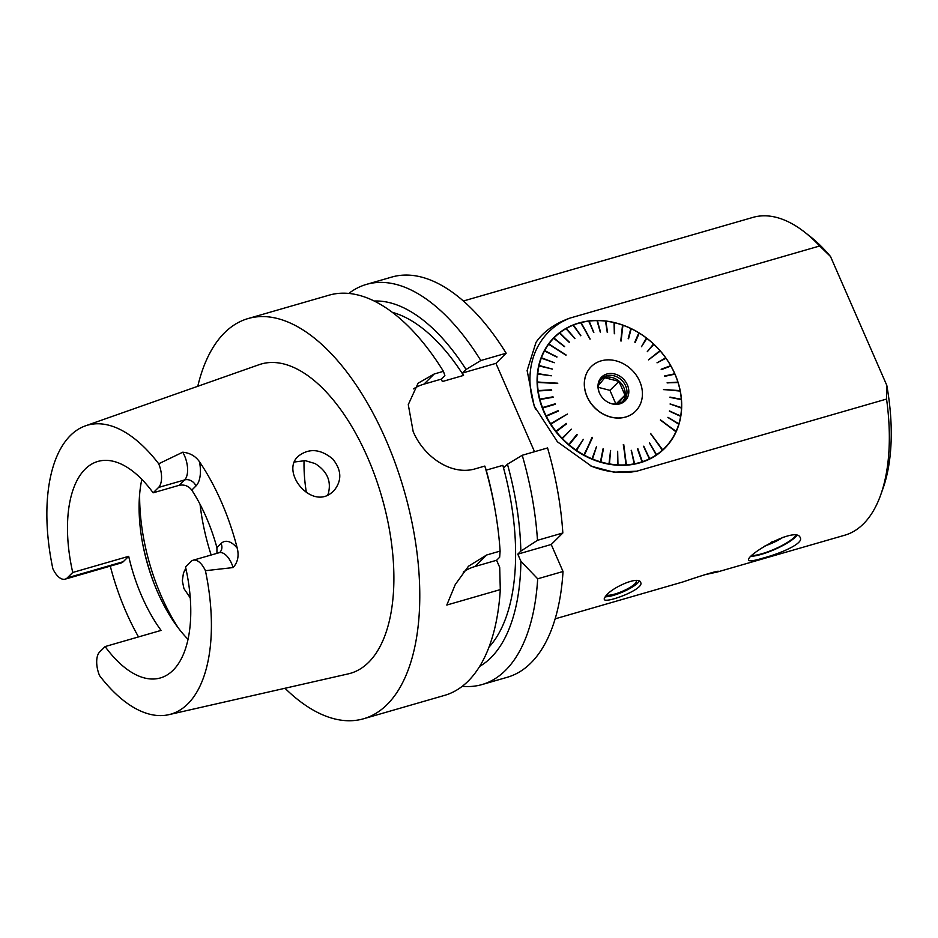 <?xml version="1.0" encoding="UTF-8"?>
<svg xmlns="http://www.w3.org/2000/svg" width="938" height="938" viewBox="0 0 938 938"><rect width="100%" height="100%" fill="white"/><g stroke="black" fill="none" stroke-linecap="round" stroke-linejoin="round"><path stroke-width="1.41" d="M506.168 353.216L480.819 360.532A208.259 102.242 -106.1 0 0 366.453 284.39L391.803 277.062A208.259 102.242 73.9 0 1 506.168 353.216L495.932 363.358L534.531 451.717M562.835 532.983L537.486 540.311A208.259 102.242 -106.1 0 0 522.22 455.27L547.558 447.954A208.259 102.242 73.9 0 1 562.835 532.983L551.227 544.486L563.023 571.488A208.259 102.242 73.9 0 1 507.352 677.248L482.015 684.564A208.259 102.242 -106.1 0 0 537.685 578.805L520.895 561.276L517.788 554.147L551.227 544.486M188.034 639.341A112.666 55.307 73.9 0 1 157.502 591.843A112.666 55.307 73.9 0 1 153.586 582.275A112.666 55.307 73.9 0 1 144.358 551.79A112.666 55.307 73.9 0 1 143.115 546.01A112.666 55.307 73.9 0 1 141.837 479.365M327.702 495.1L328.253 493.763C331.606 481.229 327.198 471.157 315.051 463.548L305.225 460.64L294.462 462M185.806 568.229L183.449 573.071L182.324 580.763L183.942 588.595L190.262 597.893M65.179 579.145L121.119 562.988A19.065 9.357 -106.1 0 0 123.265 561.686L67.325 577.843A19.065 9.357 -106.1 0 1 65.179 579.145A19.065 9.357 -106.1 0 1 52.845 568.674A150.373 73.821 73.9 0 1 85.428 425.852A150.373 73.821 73.9 0 1 158.71 463.782A19.065 9.357 73.9 0 1 158.569 487.443L153.14 492.813L179.181 485.298C184.364 484.36 188.561 485.966 191.786 490.105L195.972 485.954A28.328 13.906 -106.1 0 0 199.477 461.742A152.402 74.817 73.9 0 1 237.267 548.238C239.131 555.941 237.748 562.39 233.14 567.56L205.422 570.703A19.065 9.357 -106.1 0 0 193.087 560.232A19.065 9.357 -106.1 0 0 190.942 561.534L185.513 566.904A112.666 55.307 -106.1 0 1 160.386 677.94A112.666 55.307 -106.1 0 1 105.115 646.563L99.686 651.933A19.065 9.357 73.9 0 0 99.545 675.595A150.373 73.821 73.9 0 0 168.828 714.674L348.326 673.859A160.949 79.015 73.9 0 0 384.346 506.309A160.949 79.015 73.9 0 0 259.052 364.706L85.428 425.852M158.71 463.782L182.746 452.21C189.922 452.913 195.503 456.091 199.477 461.742M486.201 470.149L502.827 465.354L503.882 467.757L507.446 464.216L522.22 455.27M495.932 363.358L462.481 373.019L466.057 369.478L480.819 360.532M500.106 551.098L486.646 554.991L475.038 566.493L496.601 560.267L499.661 557.231L500.106 551.098A208.259 102.242 -106.1 0 0 495.299 511.198L494.678 507.575A191.504 94.011 -106.1 0 0 486.259 470.337L484.829 466.069L475.589 468.73C451.811 476.07 423.999 457.205 413.201 431.621A208.259 102.242 73.9 0 0 413.154 431.503L408.276 404.618L418.078 383.22L434.2 373.992L443.44 371.331L444.87 375.599L441.294 379.14L442.349 381.543L463.536 375.423L462.481 373.019M441.294 379.14L423.964 384.146A52.997 44.59 45.3 0 0 413.517 388.86M486.646 554.991L468.496 566.224L455.27 584.538L446.805 605.045L500.294 589.603L499.708 567.384L496.601 560.267M475.038 566.493A52.938 44.555 45.3 0 0 463.231 572.121M537.486 540.311L520.848 551.11L517.788 554.147M537.685 578.805L563.023 571.488M197.777 386.292A208.259 102.242 73.9 0 1 248.054 318.568A208.259 102.242 73.9 0 1 385.788 439.535A208.259 102.242 73.9 0 1 363.616 718.754A208.259 102.242 73.9 0 1 284.976 688.258M205.422 570.703A150.373 73.821 73.9 0 1 168.828 714.674M138.507 636.914A153.726 75.462 73.9 0 1 110.285 566.118M184.294 570.949L186.252 570.269M330.739 493.435L333.647 491.043C342.124 480.889 341.807 470.196 332.72 458.952C320.491 448.892 309.024 447.965 298.307 456.185C280.485 471.603 310.22 508.935 330.739 493.435M462.258 686.299A208.259 102.242 -106.1 0 0 482.015 684.564M363.616 718.754L444.624 695.363A208.259 102.242 -106.1 0 0 500.294 589.603M479.681 666.367A191.504 94.011 -106.1 0 0 520.895 561.276M366.453 284.39A208.259 102.242 -106.1 0 0 348.819 293.442M495.299 511.198A208.259 102.242 -106.1 0 0 484.829 466.069M443.44 371.331A208.259 102.242 -106.1 0 0 329.074 295.177L248.054 318.568M520.848 551.11A191.504 94.011 -106.1 0 0 507.446 464.216M466.057 369.478A191.504 94.011 -106.1 0 0 374.192 301.028M463.536 375.423A181.831 89.262 -106.1 0 0 392.319 312.342M488.991 647.126A181.831 89.262 -106.1 0 0 502.827 465.354M67.325 577.843L72.742 572.473L128.694 556.316L123.265 561.686M105.115 646.563L161.066 630.406A112.666 55.307 -106.1 0 1 128.694 556.316M216.959 553.338L216.924 547.651A112.666 55.307 -106.1 0 0 191.786 490.105M72.742 572.473A112.666 55.307 73.9 0 1 97.869 461.437A112.666 55.307 73.9 0 1 153.14 492.813M704.157 574.865L717.277 572.016L844.716 535.223A165.405 81.196 -106.1 0 0 880.7 494.901A165.405 81.196 -106.1 0 0 886.551 399.06L636.75 471.193A86.038 72.402 -134.7 0 1 590.682 465.893M886.551 399.06L886.785 385.319L830.517 256.52A158.792 77.948 73.9 0 0 810.174 236.493L804.874 232.331A165.405 81.196 -106.1 0 1 819.683 245.991L569.87 318.123C554.733 323.54 543.442 331.606 536.02 342.323L527.121 370.569L534.168 405.978L557.43 441.821L591.69 466.338L613.956 472.189L636.75 471.193M804.874 232.331A165.405 81.196 -106.1 0 0 752.944 217.393L463.372 301.004M762.981 558.11C780.146 553.584 803.819 543.583 800.255 537.767C796.69 525.257 744.725 555.484 748.7 560.279C749.568 561.452 754.328 560.725 762.981 558.11M717.277 572.016L718.602 571.465C719.258 569.788 693.135 578.429 683.005 581.912L555.155 618.834M604.201 598.807L604.283 599.347C604.963 604.002 645.004 589.205 640.654 582.428C638.895 575.498 611.811 587.493 605.807 596.005L604.201 598.807M538.764 365.492L539.092 365.492A78.053 65.683 -134.7 0 1 541.273 358.175L540.945 358.152A78.311 65.895 45.3 0 0 538.764 365.492L539.256 365.984M541.543 358.281L541.425 357.765A78.053 65.683 -134.7 0 1 544.509 350.918L544.192 350.871A78.311 65.895 45.3 0 0 541.097 357.753M544.79 351.058L544.708 350.542A78.053 65.683 -134.7 0 1 548.66 344.246L548.355 344.187A78.311 65.895 45.3 0 0 544.392 350.495M548.601 343.847L548.906 343.906A78.053 65.683 -134.7 0 1 553.654 338.266L553.373 338.184A78.311 65.895 45.3 0 0 548.601 343.847L548.941 344.434M553.948 338.489L553.948 337.961A78.053 65.683 -134.7 0 1 559.447 333.049L559.189 332.943A78.311 65.895 45.3 0 0 553.666 337.879M559.728 333.318L559.787 332.791A78.053 65.683 -134.7 0 1 565.942 328.675L565.696 328.558A78.311 65.895 45.3 0 0 559.517 332.697M566.212 328.98L566.306 328.464A78.053 65.683 -134.7 0 1 573.048 325.205L572.825 325.076A78.311 65.895 45.3 0 0 566.071 328.347M573.294 325.545L573.446 325.04A78.053 65.683 -134.7 0 1 580.669 322.684L580.47 322.543A78.311 65.895 45.3 0 0 573.224 324.911M580.892 322.438L581.091 322.566A78.053 65.683 -134.7 0 1 588.689 321.148L588.525 321.007A78.311 65.895 45.3 0 0 580.892 322.438L580.88 323.059M588.865 321.558L589.134 321.089A78.053 65.683 -134.7 0 1 597.014 320.62L596.873 320.479A78.311 65.895 45.3 0 0 588.97 320.948M597.131 321.054L597.459 320.62A78.053 65.683 -134.7 0 1 605.502 321.101L605.397 320.96A78.311 65.895 45.3 0 0 597.318 320.479M605.573 321.558L605.96 321.159A78.053 65.683 -134.7 0 1 614.05 322.602L613.968 322.461A78.311 65.895 45.3 0 0 605.854 321.019M614.062 323.059L614.507 322.707A78.053 65.683 -134.7 0 1 622.539 325.087L622.48 324.958A78.311 65.895 45.3 0 0 614.425 322.578M622.938 325.123L622.984 325.252A78.053 65.683 -134.7 0 1 630.84 328.523L630.805 328.406A78.311 65.895 45.3 0 0 622.938 325.123L622.492 325.545M630.723 328.968L631.274 328.734A78.053 65.683 -134.7 0 1 638.79 332.838L638.755 332.931M639.259 333.119A78.053 65.683 -134.7 0 1 646.423 338.055L646.446 337.973A78.311 65.895 45.3 0 0 639.259 333.025L635.237 342.405L638.79 332.838A78.053 65.683 -134.7 0 1 638.837 332.861L638.837 332.767A78.311 65.895 45.3 0 0 631.251 328.617M638.661 333.283L639.259 333.025M646.188 338.43L646.821 338.348A78.053 65.683 -134.7 0 1 653.493 344.012L653.54 343.941A78.311 65.895 45.3 0 0 646.845 338.266M653.2 344.34L653.856 344.34A78.053 65.683 -134.7 0 1 659.942 350.648L660.012 350.601A78.311 65.895 45.3 0 0 653.903 344.281M660.012 350.601L648.533 359.864L660.27 351.023A78.053 65.683 -134.7 0 1 665.675 357.882L665.769 357.87A78.311 65.895 45.3 0 0 660.34 350.976L660.27 351.023M665.769 357.87L665.581 358.504M670.729 365.621A78.311 65.895 45.3 0 0 666.05 358.269L665.968 358.281A78.053 65.683 -134.7 0 1 670.623 365.609L670.447 366.195M674.832 373.758A78.311 65.895 45.3 0 0 670.975 366.043L670.869 366.031A78.053 65.683 -134.7 0 1 674.715 373.723L674.469 374.25M678.01 382.165A78.311 65.895 45.3 0 0 675.032 374.192L674.914 374.156A78.053 65.683 -134.7 0 1 677.893 382.094L677.576 382.575M680.226 390.712A78.311 65.895 45.3 0 0 678.162 382.61L678.033 382.552A78.053 65.683 -134.7 0 1 680.097 390.618L663.518 389.622M681.445 399.307A78.311 65.895 45.3 0 0 680.32 391.169L680.191 391.087A78.053 65.683 -134.7 0 1 681.305 399.178L680.894 399.553M681.656 407.796A78.311 65.895 45.3 0 0 681.48 399.764L681.351 399.635A78.053 65.683 -134.7 0 1 681.516 407.655L681.07 407.96M680.836 416.085A78.311 65.895 45.3 0 0 681.633 408.253L681.492 408.1A78.053 65.683 -134.7 0 1 680.707 415.909L680.226 416.155M679.018 424.046A78.311 65.895 45.3 0 0 680.765 416.519L680.636 416.343A78.053 65.683 -134.7 0 1 678.889 423.847L678.397 424.035M675.595 431.48L676.228 431.574A78.311 65.895 45.3 0 0 678.901 424.468L678.772 424.257A78.053 65.683 -134.7 0 1 676.099 431.339L660.399 420.072L675.923 431.726A78.053 65.683 -134.7 0 1 662.685 449.9L662.756 450.181A78.311 65.895 45.3 0 0 676.052 431.961L675.923 431.726M662.756 450.181L650.503 433.579M656.6 455.036A78.311 65.895 45.3 0 0 662.451 450.463L662.369 450.17A78.053 65.683 -134.7 0 1 656.553 454.719L656.025 454.672M649.788 458.999A78.311 65.895 45.3 0 0 656.26 455.27L656.201 454.953A78.053 65.683 -134.7 0 1 649.753 458.682L649.237 458.588M642.401 462.047A78.311 65.895 45.3 0 0 649.413 459.186L649.377 458.87A78.053 65.683 -134.7 0 1 642.389 461.719L641.885 461.578M634.557 464.111A78.311 65.895 45.3 0 0 641.991 462.176L641.991 461.848A78.053 65.683 -134.7 0 1 634.569 463.771L634.076 463.595M626.35 465.178A78.311 65.895 45.3 0 0 634.123 464.193L634.135 463.853A78.053 65.683 -134.7 0 1 626.396 464.838L623.301 444.647M617.908 465.225A78.311 65.895 45.3 0 0 625.904 465.201L625.951 464.861A78.053 65.683 -134.7 0 1 617.978 464.885L617.521 464.627M609.348 464.263A78.311 65.895 45.3 0 0 617.45 465.201L617.521 464.861A78.053 65.683 -134.7 0 1 609.442 463.923L609.008 463.63M600.777 462.282A78.311 65.895 45.3 0 0 608.891 464.181L608.985 463.841A78.053 65.683 -134.7 0 1 600.906 461.953L600.496 461.625M592.347 459.339A78.311 65.895 45.3 0 0 600.332 462.153L600.461 461.824A78.053 65.683 -134.7 0 1 592.499 459.022L592.113 458.659M584.139 455.458A78.311 65.895 45.3 0 0 591.901 459.151L592.054 458.834A78.053 65.683 -134.7 0 1 584.327 455.153L592.066 437.284M576.295 450.697A78.311 65.895 45.3 0 0 583.706 455.223L583.893 454.918A78.053 65.683 -134.7 0 1 576.507 450.404L576.19 449.982M568.909 445.116A78.311 65.895 45.3 0 0 575.885 450.416L576.096 450.123A78.053 65.683 -134.7 0 1 569.155 444.846L568.874 444.401M562.108 438.808A78.311 65.895 45.3 0 0 568.534 444.8L568.768 444.53A78.053 65.683 -134.7 0 1 562.366 438.55L562.108 438.808M562.483 438.445L562.014 438.198A78.053 65.683 -134.7 0 1 556.234 431.621L555.953 431.855A78.311 65.895 45.3 0 0 561.756 438.445M556.375 431.527L555.929 431.234A78.053 65.683 -134.7 0 1 550.864 424.14L550.559 424.339A78.311 65.895 45.3 0 0 555.648 431.457M550.301 423.929L550.594 423.73A78.053 65.683 -134.7 0 1 546.303 416.226L545.998 416.402A78.311 65.895 45.3 0 0 550.301 423.929L551.005 424.058M546.479 416.155L546.092 415.792A78.053 65.683 -134.7 0 1 542.645 407.971L555.378 404.266L542.481 407.526A78.053 65.683 -134.7 0 1 539.925 399.506L539.596 399.635A78.311 65.895 45.3 0 0 542.152 407.667L542.832 407.924M542.645 407.971L542.328 408.124A78.311 65.895 45.3 0 0 545.775 415.968M540.124 399.471L539.807 399.049A78.053 65.683 -134.7 0 1 538.178 390.947L537.837 391.04A78.311 65.895 45.3 0 0 539.479 399.178M538.4 390.935L538.119 390.489A78.053 65.683 -134.7 0 1 537.439 382.423L537.099 382.481A78.311 65.895 45.3 0 0 537.779 390.583M537.087 382.036L537.427 381.965A78.053 65.683 -134.7 0 1 537.709 374.039L537.38 374.074A78.311 65.895 45.3 0 0 537.087 382.036L537.673 382.434M537.966 374.074L537.755 373.594A78.053 65.683 -134.7 0 1 538.998 365.914L538.658 365.926A78.311 65.895 45.3 0 0 537.415 373.629M535.504 409.085A86.038 72.402 -134.7 0 1 569.87 318.123M819.683 245.991L830.517 256.52M886.785 385.319A158.792 77.948 73.9 0 1 882.963 488.557L880.7 494.901M751.995 555.577A26.475 5.968 156.4 0 0 761.973 553.725A26.475 5.968 156.4 0 0 795.87 535.375M751.232 556.304A28.128 6.343 156.4 0 0 761.339 554.358A28.128 6.343 156.4 0 0 796.854 535.563M764.998 545.893A19.85 4.479 156.4 0 0 783.23 537.134M770.907 542.457L773.029 541.355M635.448 580.528A16.544 3.729 -23.6 0 1 628.413 588.349A16.544 3.729 -23.6 0 1 609.032 595.22A16.544 3.729 -23.6 0 1 606.71 595.02M639.224 581.103A19.909 4.491 -23.6 0 1 625.646 590.647A19.909 4.491 -23.6 0 1 606.581 596.732A19.909 4.491 -23.6 0 1 605.209 596.744M591.233 366.629A31.435 26.452 45.3 0 0 591.198 366.676A31.435 26.452 45.3 0 0 594.528 407.62A31.435 26.452 45.3 0 0 635.448 411.336A31.435 26.452 45.3 0 0 635.483 411.29M630.84 328.523L628.202 338.559L631.274 328.734M622.539 325.087L620.768 340.928L622.984 325.252M614.05 322.602L614.331 333.682L614.507 322.707M605.502 321.101L607.273 332.451L605.96 321.159M597.014 320.62L600.25 332.052L597.459 320.62M588.689 321.148L593.824 332.439L589.134 321.089M580.669 322.684L590.143 339.064L581.091 322.566M573.048 325.205L580.856 335.687L573.446 325.04M565.942 328.675L574.959 338.512L566.306 328.464M559.447 333.049L569.225 342.347L559.787 332.791M553.654 338.266L564.442 346.661L553.948 337.961M548.66 344.246L566.001 355.197L548.906 343.906M544.509 350.918L556.891 357.12L544.708 350.542M541.273 358.175L554.37 362.713L541.425 357.765M538.998 365.914L552.447 369.091L539.092 365.492M537.709 374.039L551.333 375.786L537.755 373.594M537.439 382.423L557.723 383.513L537.427 381.965M538.178 390.947L551.685 390.208L538.119 390.489M539.925 399.506L553.127 397.278L539.807 399.049M546.303 416.226L558.415 411.09L546.092 415.792M550.864 424.14L567.443 414.033L550.594 423.73M556.234 431.621L566.622 423.812L555.929 431.234M562.366 438.55L571.348 429.182L562.014 438.198M569.155 444.846L576.929 434.411L568.768 444.53M576.507 450.404L583.389 439.312L576.096 450.123M592.441 437.483L583.893 454.918M592.546 437.425L584.327 455.153M592.499 459.022L596.603 446.429L592.054 458.834M600.906 461.953L603.099 448.716L600.461 461.824M609.442 463.923L610.603 450.475L608.985 463.841M617.978 464.885L617.661 451.26L617.521 464.861M623.606 444.635L625.951 464.861M623.747 444.577L626.396 464.838M634.569 463.771L631.368 450.334L634.135 463.853M637.418 448.763L641.991 461.848M637.828 448.634L642.389 461.719M649.753 458.682L643.527 446.312L649.377 458.87M656.553 454.719L649.518 442.842L656.201 454.953M662.685 449.9L650.632 433.462L662.369 450.17M678.889 423.847L667.962 417.316L678.772 424.257M680.707 415.909L669.392 411.184L680.636 416.343M681.516 407.655L670.119 403.926L681.492 408.1M681.305 399.178L669.99 397.384L681.351 399.635M680.097 390.618L663.494 389.481L680.191 391.087M677.893 382.094L667.117 382.81L678.033 382.552M674.715 373.723L664.679 376.337L674.914 374.156M670.623 365.609L661.349 369.619L670.869 366.031M665.675 357.882L657.01 362.807L665.968 358.281M648.521 359.852L659.942 350.648M653.493 344.012L647.302 351.68L653.856 344.34M646.423 338.055L641.486 346.732L646.821 338.348M675.7 431.257L660.493 419.861M622.82 325.662L621.108 341.045M581.126 323L589.967 339.11M549.082 344.234L566.142 354.998M537.662 382.118L557.653 383.196M550.77 423.683L567.373 414.127M667.915 417.492L678.467 423.8M669.427 410.926L680.273 415.897M670.119 404.102L681.082 407.678M669.966 397.091L680.871 399.248M667.153 382.927L677.471 382.247M664.526 375.986L674.316 373.91M661.138 369.255L670.248 365.832M657.046 362.842L665.323 358.14M647.29 351.68L653.552 344.668M641.451 346.708L646.54 338.7M635.178 342.37L639.024 333.506M634.815 342.147L638.837 332.861M628.554 338.735L631.075 329.132M614.66 333.752L614.39 323.141M607.578 332.486L605.878 321.593M600.543 332.052L597.424 321.054M593.648 332.451L589.134 321.523M580.681 335.757L573.517 325.451M574.795 338.606L566.411 328.863M569.413 342.206L559.916 333.166M564.606 346.485L554.112 338.325M557.008 356.897L544.908 350.835M554.37 362.713L541.636 358.035M552.447 369.091L539.327 365.714M551.333 375.786L537.99 373.781M551.614 389.751L538.353 390.607M553.01 396.821L540.03 399.119M555.214 403.821L542.692 407.549M558.192 410.656L546.279 415.78M566.317 423.425L556.082 431.152M571.348 429.182L562.132 438.081M577.21 434.81L569.237 444.706M583.284 439.394L576.565 450.228M596.498 446.5L592.476 458.811M603.439 448.915L600.848 461.731M610.486 450.533L609.348 463.689M617.532 451.33L617.837 464.65M631.215 450.392L634.358 463.548M637.676 448.692L642.143 461.496M643.761 446.195L649.471 458.471M649.377 442.947L656.225 454.531M615.914 404.044L609.935 390.349L598.28 387.347M598.385 385.518L604.799 377.744L618.963 381.391L609.935 390.349M618.963 381.391L624.978 395.156L616.008 404.032M624.978 395.156L617.919 403.762M622.644 401.558A15.547 13.085 45.3 0 0 620.159 382.235A15.547 13.085 45.3 0 0 600.848 379.562M609.301 402.894A15.547 13.085 45.3 0 0 618.705 403.563A15.547 13.085 45.3 0 0 623.582 400.725A15.547 13.085 45.3 0 0 621.929 380.465A15.547 13.085 45.3 0 0 601.692 378.635A15.547 13.085 45.3 0 0 599.394 392.893M619.912 403.832A16.696 14.047 -134.7 0 1 609.559 403.012A16.696 14.047 -134.7 0 1 599.288 392.635A16.696 14.047 -134.7 0 1 607.085 373.957A16.696 14.047 -134.7 0 1 627.428 385.002A16.696 14.047 -134.7 0 1 619.912 403.832M601.141 360.86A31.435 26.452 45.3 0 0 591.28 366.594A31.435 26.452 45.3 0 0 594.61 407.549A31.435 26.452 45.3 0 0 635.518 411.254A31.435 26.452 45.3 0 0 636.48 375.505A31.435 26.452 45.3 0 0 601.141 360.86M304.053 460.546A104.071 51.086 -106.1 0 0 306.386 492.602M154.102 583.624A130.617 64.124 73.9 0 1 142.834 544.579M211.156 555.015A132.621 65.109 73.9 0 1 200.064 504.351M178.408 628.132A132.621 65.109 73.9 0 1 161.313 596.122A132.621 65.109 73.9 0 1 139.656 493.974M193.087 560.232L219.117 552.716A19.065 9.357 73.9 0 1 233.14 567.56M182.746 452.21A19.065 9.357 73.9 0 1 184.61 479.928L158.569 487.443M237.267 548.238A28.328 13.906 -106.1 0 0 221.11 543.501A9.263 7.797 -134.7 0 1 219.879 552.318L219.117 552.716M179.181 485.298L184.61 479.928A9.263 7.797 -134.7 0 1 195.972 485.954M434.2 373.992L423.964 384.146M221.11 543.501L216.924 547.651"/></g></svg>
